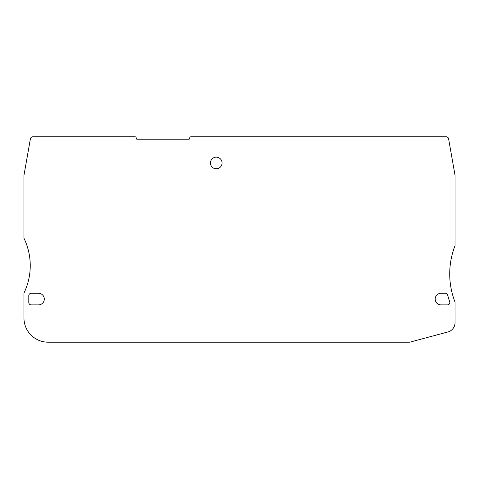 <?xml version="1.0" encoding="UTF-8"?>
<svg xmlns="http://www.w3.org/2000/svg" width="479" height="479" viewBox="0 0 479 479"><rect width="100%" height="100%" fill="white"/><g stroke="black" fill="none" stroke-linecap="round" stroke-linejoin="round"><path stroke-width="0.72" d="M189.864 137.431L189.169 139.233L136.766 139.233L136.072 137.431A0.97 0.97 0 0 0 135.168 136.808L32.955 136.808A2.419 2.419 0 0 0 30.399 138.808L23.95 175.392L23.95 238.207A62.971 62.971 0 0 1 23.95 293.106L23.95 317.972A24.219 24.219 0 0 0 48.169 342.192L409.737 342.192L447.871 331.971A9.688 9.688 0 0 0 455.05 322.612L455.05 302.129A77.502 77.502 0 0 1 455.05 245.649L455.05 175.392L448.601 138.808A2.419 2.419 0 0 0 446.045 136.808L190.768 136.808A0.97 0.97 0 0 0 189.864 137.431M38.482 293.268L31.213 293.268A2.419 2.419 0 0 0 28.794 295.687L28.794 302.471A2.419 2.419 0 0 0 31.213 304.889L38.482 304.889A5.814 5.814 0 0 0 44.296 299.082A5.814 5.814 0 0 0 38.482 293.268M441.003 293.268A5.814 5.814 0 0 0 435.189 299.082A5.814 5.814 0 0 0 441.003 304.889L447.416 304.889A2.419 2.419 0 0 0 449.697 301.65A82.346 82.346 0 0 1 447.649 295.064A2.419 2.419 0 0 0 445.308 293.268L441.003 293.268M222.064 162.968A5.814 5.814 0 0 0 216.251 157.154A5.814 5.814 0 0 0 210.437 162.968A5.814 5.814 0 0 0 216.251 168.782A5.814 5.814 0 0 0 222.064 162.968"/></g></svg>
